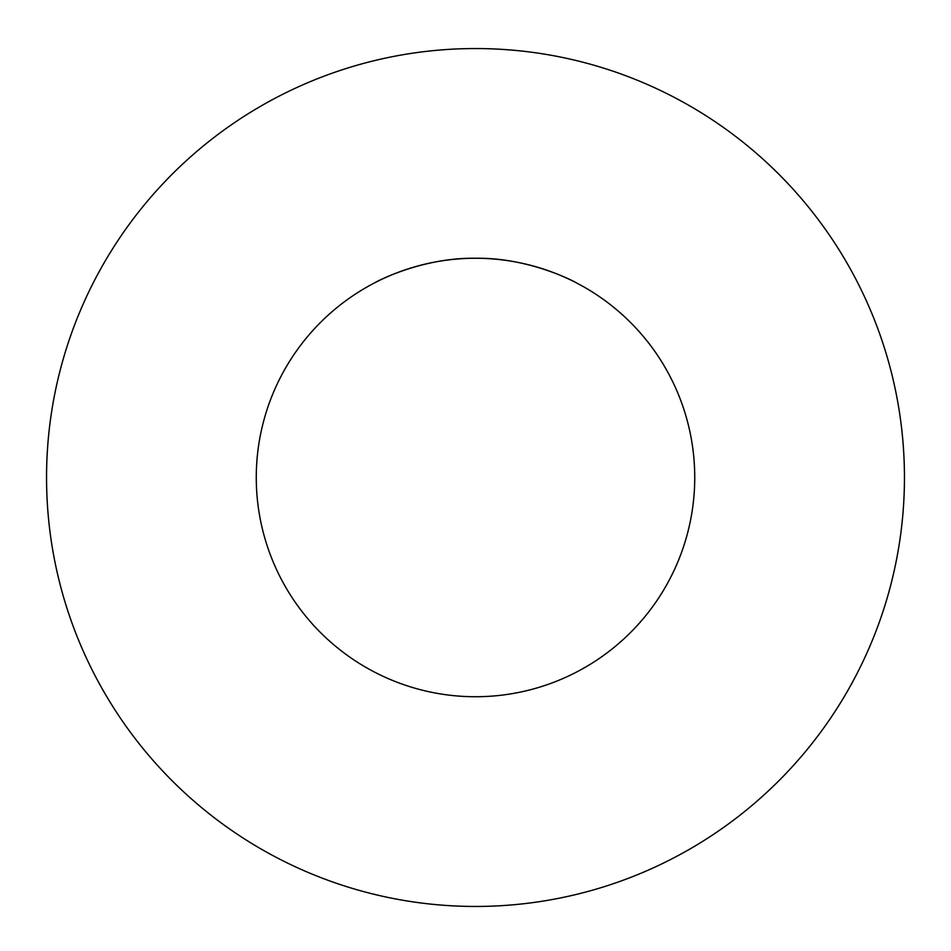 <?xml version="1.0" encoding="UTF-8"?>
<svg xmlns="http://www.w3.org/2000/svg" width="951" height="951" viewBox="0 0 951 951"><rect width="100%" height="100%" fill="white"/><g stroke="black" fill="none" stroke-linecap="round" stroke-linejoin="round"><path stroke-width="1.43" d="M475.5 258.256C529.719 257.341 576.461 282.613 575.593 282.435C576.461 282.613 529.719 257.341 475.5 258.256C421.281 257.341 374.539 282.613 375.407 282.435C374.539 282.613 421.281 257.341 475.5 258.256M694.741 477.497A219.241 219.241 0 0 1 365.885 667.364A219.241 219.241 0 0 1 365.885 287.63A219.241 219.241 0 0 1 694.741 477.497M475.5 48.549A428.949 428.949 0 0 0 104.016 691.971A428.949 428.949 0 0 0 846.984 691.971A428.949 428.949 0 0 0 475.5 48.549"/></g></svg>
